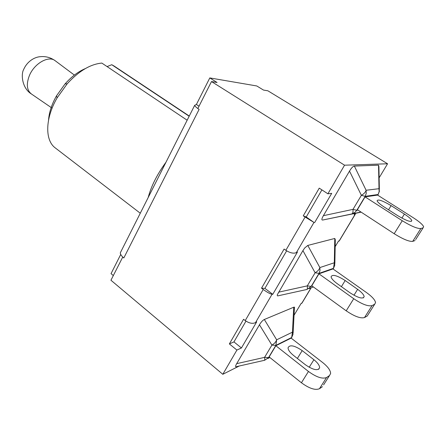 <?xml version="1.0" encoding="UTF-8"?>
<svg xmlns="http://www.w3.org/2000/svg" width="446" height="446" viewBox="0 0 446 446"><rect width="100%" height="100%" fill="white"/><g stroke="black" fill="none" stroke-linecap="round" stroke-linejoin="round"><path stroke-width="0.67" d="M306.943 289.471L311.202 286.421L307.283 285.875C307.517 288.289 307.333 289.499 306.737 289.51L278.248 295.776C277.34 296.094 277.066 295.681 277.429 294.533L302.923 250.613L304.713 247.976L307.79 245.428L334.79 238.459L335.303 239.753L334.851 263.597M334.818 265.114L334.316 262.766L333.502 268.325L334.818 265.114M334.79 238.459L334.316 262.766L319.86 267.572C319.264 269.557 317.68 271.291 315.116 272.762L319.018 273.376L319.994 270.605L319.86 267.572L307.79 245.428M372.075 305.594L374.701 304.211L375.554 302.561C375.03 299.885 372.048 296.579 366.606 292.637L332.956 268.921L318.94 273.833L311.771 285.786L346.202 310.817C354.509 316.431 360.608 318.678 364.505 317.558L372.075 305.594C368.234 306.603 362.119 304.306 353.734 298.708L346.202 310.817M318.94 273.833L353.734 298.708M357.642 289.337C361.617 292.225 363.791 294.644 364.165 296.601C363.005 299.299 358.272 298.023 349.965 292.76L337.254 283.701C333.452 280.908 331.395 278.594 331.077 276.771C332.303 274.123 337.003 275.372 345.176 280.523L357.642 289.337L353.957 295.263M374.701 304.211L367.186 316.075L364.505 317.558M367.186 316.075L368.084 314.659M349.508 171.108L361.383 195.32L365.19 196.329L366.238 193.402L366.099 190.264C365.614 192.098 364.042 193.781 361.383 195.32L352.987 209.369C353.148 211.995 352.836 213.461 352.045 213.757L354.776 212.536L356.817 210.3L352.987 209.369L323.389 215.686L349.508 171.108C351.426 167.925 353.042 166.246 354.353 166.068L378.543 165.176L378.905 166.692L379.356 189.31M361.171 212.157L322.692 220.034C321.427 220.173 321.661 218.724 323.389 215.686M379.395 191.284L379.005 188.697L379.139 191.702L378.13 194.501L379.395 191.284M420.84 228.53L423.098 227.828L423.628 226.685C422.674 224.561 419.285 221.617 413.464 217.854L377.589 195.086L365.068 196.881L357.391 209.687L394.18 233.715C403 239.19 409.183 241.738 412.723 241.364L420.84 228.53C417.367 228.776 411.173 226.178 402.264 220.731L394.18 233.715M365.068 196.881L402.264 220.731M423.098 227.828L415.672 239.552M415.042 240.545L412.723 241.364M404.405 214.086C408.659 216.845 411.128 218.997 411.814 220.547C411.167 222.459 406.462 220.826 397.693 215.652L384.101 206.961C380.031 204.296 377.695 202.25 377.093 200.811C377.823 198.961 382.49 200.566 391.103 205.628L404.405 214.086L401.902 218.116M264.634 360.29L268.559 357.569L264.578 357.363C264.868 359.582 264.801 360.574 264.378 360.329L236.709 366.579C235.204 367.253 235.198 366.283 236.692 363.652L259.46 324.794C261.15 322.001 262.772 320.234 264.333 319.492L293.741 307.222C294.527 306.909 294.745 307.261 294.399 308.27L293.122 333.095M293.061 334.238L292.442 332.164L291.678 337.499L293.061 334.238M293.741 307.222L292.442 332.164L276.654 339.802C275.962 341.92 274.379 343.688 271.904 345.104L275.873 345.36L276.654 339.802L264.333 319.492M326.556 377.528L329.499 375.549L330.631 373.469C330.48 370.319 327.86 366.701 322.77 362.615L291.138 338.113L275.84 345.734L269.133 356.923L301.424 382.768C309.262 388.494 315.277 390.479 319.475 388.711L326.556 377.528C322.402 379.195 316.37 377.171 308.459 371.462L301.424 382.768M275.84 345.734L308.459 371.462M313.9 359.716C317.624 362.715 319.531 365.363 319.637 367.671C318.031 371.055 313.287 370.085 305.404 364.767L293.479 355.395C289.928 352.496 288.116 349.965 288.049 347.802C289.705 344.463 294.421 345.399 302.193 350.612L313.9 359.716L309.195 367.287M329.499 375.549L323.601 384.865M322.469 386.649L319.475 388.711M294.042 315.261L301.15 303.397L302.026 303.018L311.141 287.826M272.762 294.315L272.054 294.282C270.109 293.925 267.165 292.32 263.229 289.46L261.529 288.177L264.902 288.395L272.762 294.315L297.437 252.051L296.339 252.665L313.973 222.442L303.252 215.864L306.235 216.968L313.973 222.442M245.969 321.12L233.944 341.904L229.361 343.922L243.577 319.28L245.239 320.585C249.169 323.305 252.598 323.98 255.525 322.614L256.673 321.867L241.437 347.969L236.91 350.065L222.805 374.294L239.296 365.993M355.841 213.366L354.224 214.855L354.999 213.562M379.128 177.831L387.574 163.771L344.552 165.193L327.894 193.809L331.701 193.358L314.592 222.66M148.178 197.556C151.194 186.105 157.126 174.33 165.979 162.238M107.068 66.588L111.762 64.715L114.02 65.975L189.26 116.044M140.278 213.227L55.343 147.972C44.851 140.512 45.007 118.536 57.116 97.886L67.184 83.815C78.814 71.07 90.365 64.163 101.833 63.076L187.153 120.219M85.364 68.573C78.24 71.589 71.471 76.701 65.055 83.915L56.519 95.834C51.769 104.236 49.116 112.297 48.558 120.013M189.165 116.239L111.762 64.715M120.732 254.437L111.043 273.649L113.317 275.556M199.022 106.198L196.396 104.487L209.798 77.922L256.779 85.966L263.508 90.075L267.868 90.789L387.574 163.771M335.175 246.638L338.559 240.985L339.228 240.985L355.239 214.292M197.846 108.529C195.967 107.157 194.908 106.081 194.673 105.312L196.396 104.487M261.529 288.177L284.102 249.052L285.864 250.312C290.017 252.96 293.513 253.746 296.339 252.665M286.639 250.83L264.902 288.395M321.906 189.885L306.235 216.968M303.252 215.864L319.247 188.14L327.894 193.809M121.033 251.41L120.325 252.804C120.309 254.025 121.117 255.435 122.756 257.035L110.948 280.239L222.805 374.294M344.552 165.193L211.493 81.562L217.063 82.477L209.798 77.922M122.683 257.047L123.81 257.966L122.756 257.035M241.437 347.969L233.944 341.904M123.81 257.966L199.106 109.393L197.829 108.556L211.493 81.562M236.91 350.065L229.361 343.922M52.11 108.155L31.46 94.017C26.81 90.332 26.108 84.216 29.358 75.664C34.32 63.321 48.831 55.204 55.243 60.779C50.593 57.439 45.503 56.09 39.973 56.726C35.323 57.055 27.602 60.578 23.688 69.425C20.733 74.482 22.183 88.33 31.337 93.933M302.923 250.613L315.116 272.762L307.283 285.875L278.566 292.18M309.061 288.618L313.393 286.962M312.15 286.059L311.202 286.421L319.018 273.376L333.502 268.325L333.084 269.01M345.176 280.523L341.413 286.661M322.692 220.034L360.992 212.04M357.999 210.088L356.817 210.3L365.19 196.329L378.13 194.501L377.723 195.17M378.543 165.176L379.005 188.697L366.099 190.264L354.353 166.068M391.103 205.628L388.544 209.798M259.46 324.794L271.904 345.104L264.578 357.363L236.692 363.652M267.856 358.517L269.836 357.486M269.395 357.135L268.559 357.569L275.873 345.36L291.678 337.499L291.255 338.202M302.193 350.612L297.382 358.461M311.018 287.871L301.702 303.403M255.525 322.614L272.054 294.282M305.064 217.102L285.864 250.312M355.088 214.381L339.044 241.141M263.229 289.46L245.239 320.585M74.382 75.09L55.248 60.779M333.569 268.297L333.123 269.038M364.165 296.601L363.339 297.917M378.191 194.489L377.762 195.197M411.814 220.547L411.251 221.445M291.756 337.455L291.288 338.23M319.637 367.671L318.578 369.355M56.519 95.834L57.116 97.886M65.055 83.915L67.184 83.815M194.673 105.312L120.325 252.804"/></g></svg>
